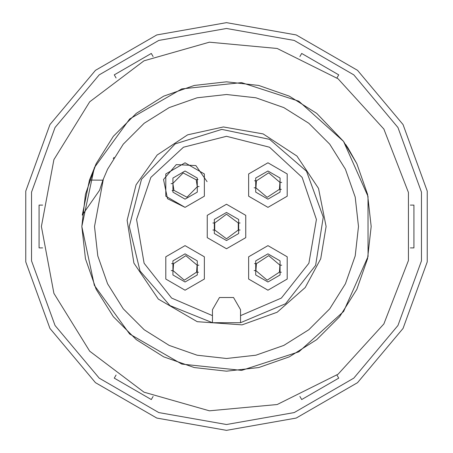 <?xml version="1.0" encoding="UTF-8"?>
<svg xmlns="http://www.w3.org/2000/svg" width="453" height="453" viewBox="0 0 453 453"><rect width="100%" height="100%" fill="white"/><g stroke="black" fill="none" stroke-linecap="round" stroke-linejoin="round"><path stroke-width="0.68" d="M153.086 56.574L151.291 53.477L114.258 74.858L116.053 77.956M336.947 77.956L338.742 74.858L301.709 53.477L299.914 56.574M410.367 247.882L413.946 247.882L413.946 205.118L410.367 205.118M299.914 396.426L301.709 399.523L338.742 378.142L336.947 375.044M116.053 375.044L114.258 378.142L151.291 399.523L153.086 396.426M226.5 430.35L296.222 418.057L357.53 382.66L403.04 328.425L427.253 261.896L427.253 191.104L403.04 124.575L357.53 70.34L296.222 34.943L226.5 22.65L156.778 34.943L95.47 70.34L49.96 124.575L25.747 191.104L25.747 261.896L49.96 328.425L95.47 382.66L156.778 418.057L226.5 430.35M226.5 424.495L294.218 412.553L353.765 378.17L397.966 325.497L421.483 260.883L421.483 192.117L397.966 127.503L353.765 74.83L294.218 40.447L226.5 28.505L158.782 40.447L99.235 74.83L55.034 127.503L31.517 192.117L31.517 260.883L55.034 325.497L99.235 378.17L158.782 412.553L226.5 424.495M42.633 205.118L39.054 205.118L39.054 247.882L42.633 247.882M345.843 144.7L356.856 163.726L367.559 194.303L371.188 226.5L367.559 258.697L356.856 289.274L339.62 316.709L316.709 339.62L289.274 356.856L258.697 367.559L226.5 371.188L194.303 367.559L163.726 356.856L136.291 339.62L113.38 316.709L96.144 289.274L85.441 258.697L81.812 226.5L94.32 167.661L129.671 118.986L181.766 88.901L241.591 82.605L298.804 101.178L343.521 141.415L356.856 163.726L367.559 194.303L371.188 226.5L367.559 258.697L356.856 289.274L339.62 316.709L316.709 339.62L289.274 356.856L258.697 367.559L226.5 371.188L194.303 367.559L163.726 356.856L136.291 339.62L113.38 316.709L96.144 289.274L85.441 258.697L81.812 226.5L85.441 194.303L96.144 163.726L113.38 136.291L136.291 113.38L163.726 96.144L194.303 85.441L226.5 81.812L258.697 85.441L289.274 96.144L316.709 113.38L343.521 141.415L368.017 196.37L368.034 256.54L343.572 311.517L298.867 351.788L241.647 370.39L181.806 364.11L129.694 334.031L94.326 285.356L81.812 226.5L85.441 258.697L96.144 289.274L113.38 316.709L136.291 339.62L163.726 356.856L194.303 367.559L226.5 371.188L258.697 367.559L289.274 356.856L316.709 339.62L339.62 316.709L356.856 289.274L367.559 258.697L371.188 226.5L367.559 194.303L356.856 163.726L347.123 146.596M82.259 215.13L89.456 180.096L96.144 163.726L113.38 136.291L136.291 113.38L163.726 96.144L194.303 85.441L226.5 81.812L258.697 85.441L289.274 96.144L316.709 113.38L343.521 141.41L356.856 163.726L343.521 141.415L356.856 163.726L367.559 194.303L371.188 226.5L367.559 258.697L356.856 289.274L339.62 316.709L316.709 339.62L289.274 356.856L258.697 367.559L226.5 371.188L194.303 367.559L163.726 356.856L136.291 339.62L113.38 316.709L96.144 289.274L85.441 258.697L81.812 226.5L85.441 258.697L96.144 289.274L113.38 316.709L136.291 339.62M347.615 147.344L356.856 163.726L367.559 194.303L371.188 226.5L367.559 258.697L356.856 289.274L339.62 316.709L316.709 339.62L289.274 356.856L258.697 367.559L226.5 371.188L194.303 367.559M371.188 226.5L367.559 258.697L356.856 289.274L339.62 316.709L316.709 339.62L289.274 356.856L258.697 367.559L226.5 371.188L194.303 367.559L163.726 356.856L136.291 339.62L113.38 316.709L96.144 289.274L85.441 258.697L81.812 226.5L85.441 258.697L96.144 289.274L113.38 316.709L136.291 339.62L163.726 356.856L194.303 367.559L226.5 371.188L258.697 367.559L289.274 356.856L316.709 339.62L339.62 316.709L356.856 289.274M343.521 141.415L356.856 163.726L367.559 194.303L371.188 226.5L367.559 258.697L356.856 289.274L339.62 316.709L316.709 339.62L289.274 356.856L258.697 367.559L226.5 371.188L194.303 367.559L163.726 356.856L136.291 339.62L113.38 316.709L96.144 289.274L113.38 316.709L136.291 339.62L163.726 356.856L194.303 367.559L226.5 371.188L258.697 367.559L289.274 356.856L316.709 339.62L339.62 316.709L356.856 289.274L367.559 258.697L371.188 226.5L367.559 194.303L356.856 163.726L343.521 141.415M41.393 226.5L53.896 159.632L89.705 101.795L143.992 60.798L209.422 42.186L277.157 48.46L338.051 78.782L383.878 129.054L408.453 192.485L408.453 260.515L383.878 323.946L338.051 374.218L277.157 404.54L209.422 410.814L143.992 392.202L89.705 351.205L53.896 293.368L41.393 226.5M89.456 180.096L102.888 180.186L107.565 169.224L123.295 144.196L144.196 123.295L169.224 107.565L197.129 97.803L226.5 94.496L255.871 97.803L283.776 107.565L308.804 123.295L329.705 144.196L345.435 169.224L355.197 197.129L358.504 226.5L355.197 255.871L345.435 283.776L329.705 308.804L308.804 329.705L283.776 345.435L255.871 355.197L226.5 358.504L197.129 355.197L169.224 345.435L144.196 329.705L123.295 308.804L107.565 283.776L97.803 255.871L94.496 226.5L103.392 178.861M113.278 158.629L114.014 157.418M102.888 180.186L99.586 190.186L82.27 215.113M267.921 207.338L248.646 196.211L248.646 173.952L267.921 162.82L287.196 173.952L287.196 196.211L267.921 207.338M185.079 207.338L165.804 196.211L165.804 173.952L185.079 162.82L204.354 173.952L204.354 196.211L185.079 207.338L167.48 198.708L163.527 179.513L176.279 164.632L195.855 165.6L207.078 181.67M185.079 290.18L165.804 279.048L165.804 256.789L185.079 245.662L204.354 256.789L204.354 279.048L185.079 290.18M226.5 248.759L207.225 237.632L207.225 215.368L226.5 204.241L245.775 215.368L245.775 237.632L226.5 248.759M267.921 290.18L248.646 279.048L248.646 256.789L267.921 245.662L287.196 256.789L287.196 279.048L267.921 290.18M240.56 315.605L240.56 309.682L233.527 297.508L219.473 297.508L212.44 309.682L212.44 315.605L171.619 298.097L144.105 263.227L136.568 219.45L150.832 177.383L183.448 147.225L226.5 136.291L269.552 147.225L302.168 177.383L316.432 219.45L308.895 263.227L281.381 298.097L240.56 315.605L240.56 322.717L240.56 315.605M212.44 322.717L169.977 305.622L140.039 270.99L129.264 226.5L141.517 179.246L175.192 143.901L221.8 129.377L269.592 139.331L306.522 171.257L323.283 217.112L315.65 265.328L285.549 303.759L240.56 322.717L212.44 322.717L212.44 315.605L212.44 322.717M226.5 240.56L214.326 233.527L214.326 219.473L226.5 212.44L238.674 219.473L238.674 233.527L226.5 240.56M267.921 281.981L255.747 274.948L255.747 260.894L267.921 253.861L280.096 260.894L280.096 274.948L267.921 281.981M267.921 199.139L255.747 192.106L255.747 178.052L267.921 171.019L280.096 178.052L280.096 192.106L267.921 199.139M185.079 199.139L172.904 192.106L172.904 178.052L185.079 171.019L197.253 178.052L197.253 192.106L185.079 199.139M185.079 281.981L172.904 274.948L172.904 260.894L185.079 253.861L197.253 260.894L197.253 274.948L185.079 281.981M173.969 190.356L186.964 197.236L197.265 186.749L196.189 179.801L183.193 172.921L172.893 183.414L173.969 190.356L172.168 190.639M171.087 183.691L172.893 183.414M197.265 186.749L199.071 186.466M196.189 179.801L197.995 179.524M173.097 270.696L184.314 280.197L196.625 272.162L197.066 265.147L185.849 255.645L173.533 263.68L173.097 270.696L171.274 270.583M171.715 263.567L173.533 263.68M196.625 272.162L198.448 272.276M197.066 265.147L198.884 265.26M255.934 270.696L267.151 280.197L279.467 272.162L279.903 265.147L268.686 255.645L256.375 263.68L255.934 270.696L254.116 270.583M254.552 263.567L256.375 263.68M279.467 272.162L281.285 272.276M279.903 265.147L281.726 265.26M255.934 187.853L267.151 197.355L279.467 189.32L279.903 182.304L268.686 172.803L256.375 180.838L255.934 187.853L254.116 187.74M254.552 180.724L256.375 180.838M279.467 189.32L281.285 189.433M279.903 182.304L281.726 182.417M214.711 230.016L226.5 238.799L238.289 230.016L238.289 222.984L226.5 214.201L214.711 222.984L214.711 230.016L212.887 230.016M212.887 222.984L214.711 222.984M238.289 230.016L240.113 230.016M238.289 222.984L240.113 222.984M326.081 226.5L318.504 188.391L296.913 156.087L263.159 133.912L223.374 126.965L187.667 134.807L157.197 154.988L136.07 184.807L127.112 220.249L133.912 263.159L158.329 299.093L197.219 321.681L242.078 324.858L277.191 312.213L305.186 287.536L320.713 258.754L326.081 226.5"/></g></svg>
